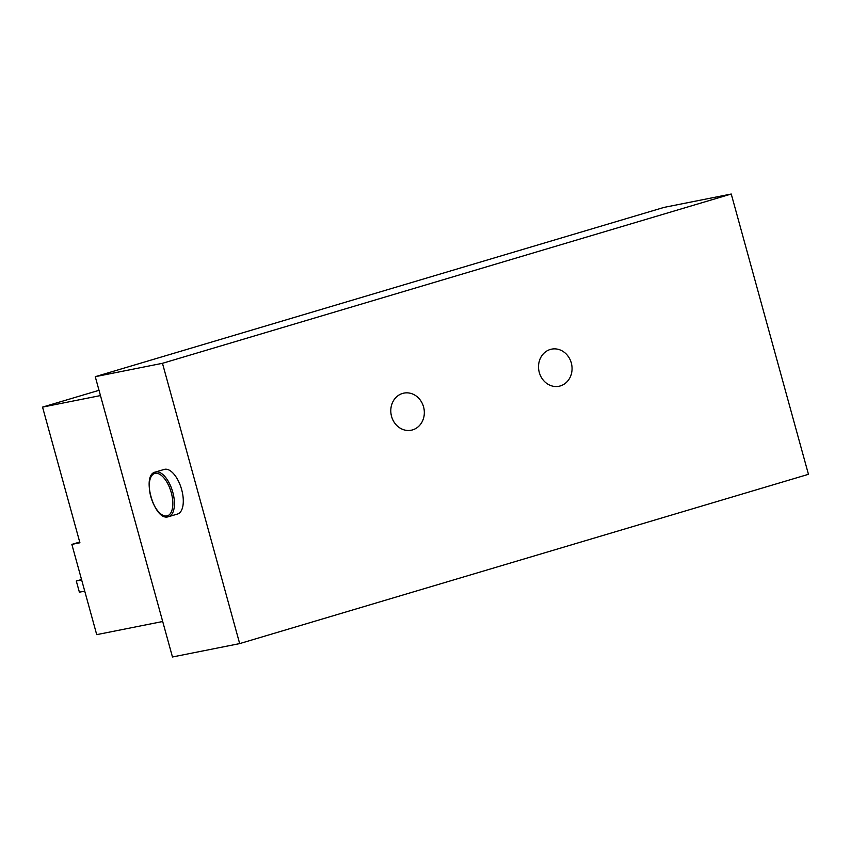 <?xml version="1.0" encoding="UTF-8"?>
<svg xmlns="http://www.w3.org/2000/svg" width="851" height="851" viewBox="0 0 851 851"><rect width="100%" height="100%" fill="white"/><g stroke="black" fill="none" stroke-linecap="round" stroke-linejoin="round"><path stroke-width="1.28" d="M81.536 579.542L76.292 580.978L81.643 579.914M84.728 591.126L79.388 592.19L76.292 580.978M100.461 395.577L42.55 407.108L79.92 542.778L71.856 544.385L79.717 542.044M162.69 621.507L96.716 634.644L71.856 544.385M42.55 407.108L99.014 390.311M155.393 472.05L164.254 469.412A23.275 10.925 73.4 0 1 164.722 469.295A23.275 10.925 73.4 0 1 181.508 489.091A23.275 10.925 73.4 0 1 177.54 514.025L168.668 516.663A23.275 10.925 -106.6 0 0 172.647 491.729A23.275 10.925 -106.6 0 0 155.861 471.933A23.275 10.925 -106.6 0 0 155.393 472.05C140.936 474.624 154.233 521.206 168.126 516.802L168.668 516.663A23.275 10.925 -106.6 0 1 168.211 516.78M412.586 429.883A18.913 16.68 -101.3 0 1 411.256 430.212A18.913 16.68 -101.3 0 1 391.205 414.926A18.913 16.68 -101.3 0 1 403.874 393.119A18.913 16.68 -101.3 0 1 423.755 407.65A18.913 16.68 -101.3 0 1 412.586 429.883M560.32 385.918A18.913 16.68 -101.3 0 1 558.99 386.248A18.913 16.68 -101.3 0 1 538.938 370.951A18.913 16.68 -101.3 0 1 551.608 349.144A18.913 16.68 -101.3 0 1 571.489 363.685A18.913 16.68 -101.3 0 1 560.32 385.918M95.259 376.685L664.035 207.399L731.243 194.017L808.45 474.315L239.674 643.601L162.467 363.303L95.259 376.685L172.466 656.983L239.674 643.601M731.243 194.017L162.467 363.303M155.18 473.347A22.115 10.382 73.4 0 1 171.264 492.612A22.115 10.382 73.4 0 1 166.913 515.951A22.115 10.382 73.4 0 1 150.829 496.686A22.115 10.382 73.4 0 1 155.18 473.347"/></g></svg>
